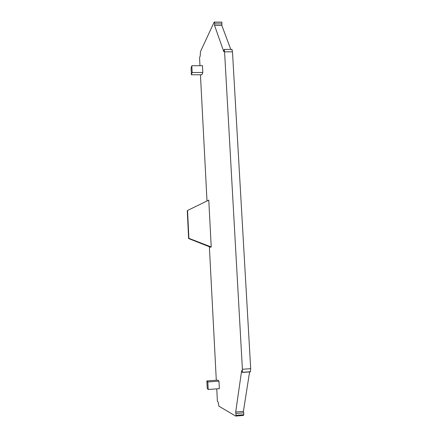 <?xml version="1.0" encoding="UTF-8"?>
<svg xmlns="http://www.w3.org/2000/svg" width="438" height="438" viewBox="0 0 438 438"><rect width="100%" height="100%" fill="white"/><g stroke="black" fill="none" stroke-linecap="round" stroke-linejoin="round"><path stroke-width="0.66" d="M216.75 388.845L217.396 401.29L218.223 402.243L218.847 406.157L235.704 416.084L236.071 415.361L235.688 412.021L241.656 370.592L242.318 372.295L242.4 369.272L224.579 51.815L224.207 49.417L223.796 51.689L214.538 25.399L214.642 23.871L221.946 23.915L221.852 22.245L221.436 22.13M199.974 65.7L199.564 57.756L200.199 55.9L200.462 51.624L214.166 22.086L214.554 22.196L214.642 23.871M216.301 380.239L209.375 246.753M206.999 200.982L200.445 74.75M188.904 238.343L188.625 238.546L210.623 247.246L211.226 246.966L208.778 200.117L187.546 210.475L188.904 238.343L211.226 246.966M191.828 65.727L202.465 65.695L202.816 72.467L192.167 72.516L191.411 74.799L191.072 68.076L191.828 65.727L192.167 72.516M191.411 74.799L201.951 74.745L202.816 72.467M208.192 389.491L219.361 388.643L218.973 381.142L207.815 381.969L208.192 389.491L207.218 388.38L206.845 380.94L207.815 381.969M206.845 380.94L217.878 380.124L218.973 381.142M231.921 49.412L232.479 51.815L250.689 368.676L250.355 371.851L242.285 372.437M235.688 412.021L243.413 411.391L249.594 371.906M235.967 413.467L243.709 412.831L243.413 411.391M243.709 412.831L243.813 414.726L243.418 415.443L235.841 416.067M214.538 25.399L221.831 25.437L221.946 23.915M230.793 49.412L221.831 25.437M188.625 238.546L187.278 210.787L187.546 210.475M224.207 49.417L232.091 49.423L224.201 49.406M224.579 51.815L232.479 51.815M242.4 369.272L250.689 368.676M242.318 372.295L250.591 371.692M236.071 415.361L243.813 414.726M214.554 22.196L221.852 22.245M214.511 22.092L221.809 22.141"/></g></svg>
